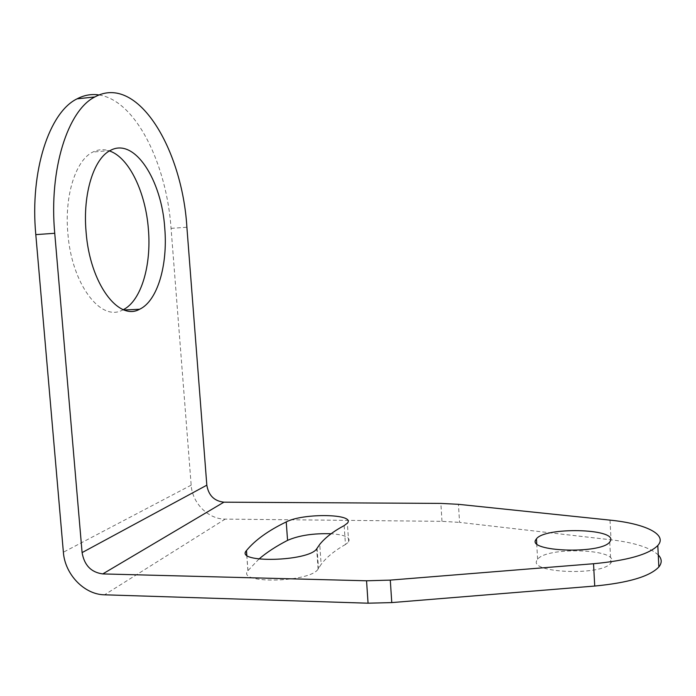 <?xml version="1.0" encoding="UTF-8"?>
<svg xmlns="http://www.w3.org/2000/svg" width="696" height="696" viewBox="0 0 696 696"><rect width="100%" height="100%" fill="white"/><g stroke="black" fill="none" stroke-linecap="round" stroke-linejoin="round"><path stroke-width="0.52" stroke-dasharray="3.48 2.61" d="M658.268 554.964C650.342 547.665 634.595 542.61 611.027 539.809L459.569 522.374L458.455 504.322M99.067 94.969C136.007 100.607 166.622 164.213 171.068 228.358L191.174 485.164C192.244 503.147 208.304 519.277 225.2 519.103L441.986 521.339L459.569 522.374M123.366 309.65L122.487 310.077C100.981 322.1 71.636 284.568 67.851 233.134C64.354 195.298 75.881 160.019 92.785 152.085C98.223 149.353 103.791 148.97 109.481 150.945M611.662 561.611L610.836 563.064C601.997 576.271 527.42 572.938 537.103 560.141L537.608 559.375C545.794 546.778 617.074 548.587 611.662 561.611M258.938 559.053L247.906 570.694C235.953 584.153 310.094 582.622 318.098 569.102L321.143 564.369L319.742 544.403M344.163 525.602L345.46 544.507L348.652 541.94C350.827 537.521 344.99 534.789 331.122 533.745M345.46 544.507C334.593 550.667 326.485 557.287 321.143 564.369M610.009 520.13L611.027 539.809M441.986 521.339L440.873 503.408M225.2 519.103L104.531 594.81M191.174 485.164L63.379 552.224M171.068 228.358L186.893 227.253M246.81 555.112L247.976 570.607M317.063 548.3L318.49 568.502M609.748 542.019L610.836 563.064M536.72 543.62L537.608 559.375M348.652 541.94L347.365 523.174M318.098 569.102L316.671 548.874M247.906 570.694L246.732 555.043M110.351 150.458L92.785 152.085M124.288 309.99L122.487 310.077"/><path stroke-width="1.04" d="M366.548 580.786L390.291 580.107L593.54 563.734C627.392 560.532 648.811 554.46 657.807 545.516C667.96 534.389 644.861 523.557 610.009 520.13L458.455 504.322L440.873 503.408L223.912 502.173L102.764 573.922L366.548 580.786L368.062 603.197L391.77 602.588L594.723 586.049C628.514 582.796 649.89 576.436 658.851 566.979C662.157 562.838 661.966 558.827 658.268 554.964M610.583 540.653L609.748 542.019C600.857 554.495 526.211 551.65 535.946 539.557L536.451 538.843C544.69 526.942 616.03 528.36 610.583 540.653M286.23 521.93C268.334 530.578 255.075 540.122 246.471 550.562L246.401 550.649C234.369 563.36 308.598 561.637 316.671 548.874L319.742 544.403C325.119 537.712 333.254 531.448 344.163 525.602L347.365 523.174C355.96 513.735 303.195 512.874 286.23 521.93L287.57 540.366C276.251 546.177 266.707 552.407 258.938 559.053M206.825 485.182L82.093 552.598L54.74 233.29C48.772 169.171 67.886 110.186 94.908 96.927C137.521 73.558 182.256 149.153 186.893 227.253L206.825 485.182C208.556 495.43 214.246 501.094 223.912 502.173M94.908 96.927L77.047 98.849C49.39 112.134 29.771 170.859 35.8 234.622L63.379 552.224C64.902 574.357 84.277 594.584 104.531 594.81L368.062 603.197M77.047 98.849C84.233 95.082 91.576 93.786 99.067 94.969M109.481 150.945C129.247 157.522 145.742 192.757 148.405 229.402C151.502 265.446 141.201 300.759 123.366 309.65M86.078 231.855C82.615 193.819 93.838 158.383 110.351 150.458C134.511 137.016 161.776 180.221 164.769 228.262C167.901 265.089 157.461 301.081 139.557 309.268C118.572 321.317 89.845 283.559 86.078 231.855M82.093 552.598C84.286 565.256 91.176 572.364 102.764 573.922M331.122 533.745C313.418 533.214 298.897 535.424 287.57 540.366M391.77 602.588L390.291 580.107M593.54 563.734L594.723 586.049M35.8 234.622L54.74 233.29M246.471 550.562L246.81 555.112M658.851 566.979L657.807 545.516M536.451 538.843L536.72 543.62M246.732 555.043L246.401 550.649M139.557 309.268L124.288 309.99"/></g></svg>
